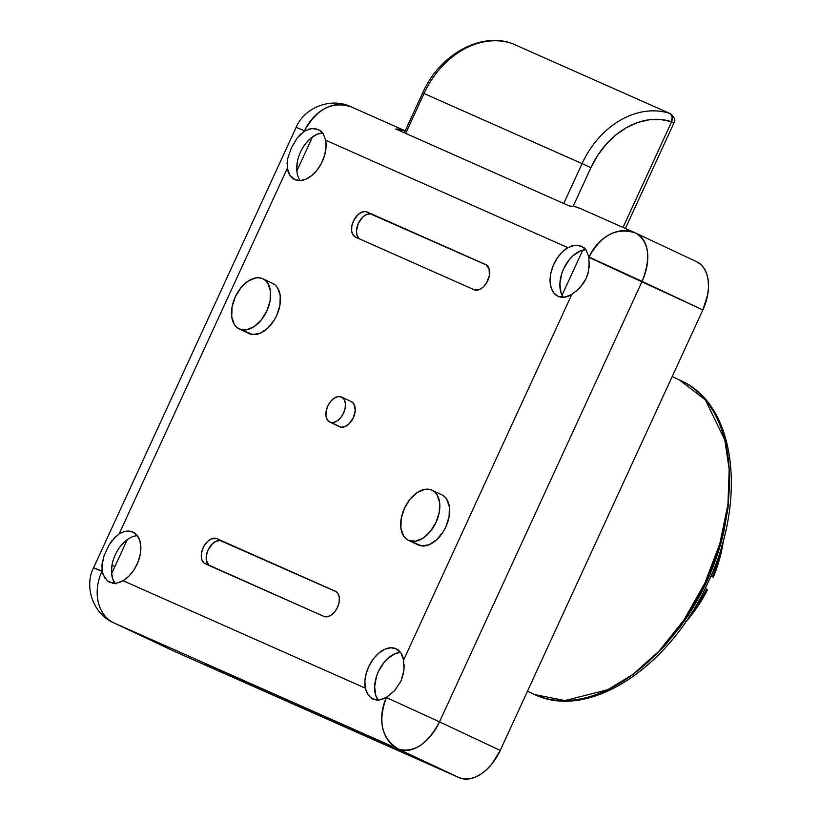 <?xml version="1.0" encoding="UTF-8"?>
<svg xmlns="http://www.w3.org/2000/svg" width="820" height="820" viewBox="0 0 820 820"><rect width="100%" height="100%" fill="white"/><g stroke="black" fill="none" stroke-linecap="round" stroke-linejoin="round"><path stroke-width="1.23" d="M351.257 401.595L353.84 403.891L355.255 410.102L353.369 417.687L348.818 424.083L345.046 426.595L341.325 427.21L329.876 422.156A13.858 8.641 115.2 0 1 329.773 422.105A13.858 8.641 115.2 0 1 327.805 405.982A13.858 8.641 115.2 0 1 341.458 396.982A13.858 8.641 115.2 0 1 341.571 397.034A13.858 8.641 115.2 0 1 343.529 413.167A13.858 8.641 115.2 0 1 329.876 422.156L339.675 426.769A13.858 8.641 -64.8 0 0 353.328 417.769A13.858 8.641 -64.8 0 0 351.36 401.646A13.858 8.641 -64.8 0 0 351.257 401.595L341.673 397.095M249.311 333.658A27.706 17.281 -64.8 0 0 276.606 315.669A27.706 17.281 -64.8 0 0 272.681 283.412A27.706 17.281 -64.8 0 0 272.465 283.31L275.325 285.165L277.632 287.912L280.245 295.641L279.917 305.327L276.688 315.495L274.126 320.271L267.597 328.297L260.042 333.309L252.611 334.539L239.512 329.045L249.311 333.658A27.706 17.281 -64.8 0 1 249.085 333.555L239.286 328.943A27.706 17.281 115.2 0 1 235.36 296.686A27.706 17.281 115.2 0 1 262.666 278.708A27.706 17.281 115.2 0 1 262.882 278.8A27.706 17.281 115.2 0 1 266.808 311.057A27.706 17.281 115.2 0 1 239.512 329.045A27.706 17.281 115.2 0 1 239.286 328.943M418.466 545.054A27.706 17.281 -64.8 0 0 445.772 527.065A27.706 17.281 -64.8 0 0 441.847 494.808A27.706 17.281 -64.8 0 0 441.621 494.706L444.481 496.561L446.787 499.308L449.411 507.037L449.073 516.723L445.844 526.891L443.282 531.668L436.752 539.693L429.198 544.705L421.777 545.935L408.667 540.441L418.466 545.054A27.706 17.281 -64.8 0 1 418.251 544.951L408.452 540.339A27.706 17.281 115.2 0 1 404.526 508.082A27.706 17.281 115.2 0 1 431.822 490.104A27.706 17.281 115.2 0 1 432.048 490.196A27.706 17.281 115.2 0 1 435.973 522.453A27.706 17.281 115.2 0 1 408.667 540.441A27.706 17.281 115.2 0 1 408.452 540.339M296.748 169.576L297.291 162.155A27.706 17.281 115.2 0 1 306.085 143.028L311.395 137.719L317.125 134.265L322.783 132.953A27.706 17.281 -64.8 0 0 306.085 143.028A27.706 17.281 -64.8 0 0 297.291 162.155A27.706 17.281 -64.8 0 0 300.212 180.574M379.445 700.024L376.216 700.085L370.537 697.564L366.417 691.875L365.279 688.144A27.706 17.281 115.2 0 1 373.725 658.439A27.706 17.281 115.2 0 1 395.988 648.733L400.929 652.976L403.624 660.059L571.776 294.472L564.58 297.168L558.072 296.338A27.706 17.281 115.2 0 1 557.856 296.235A27.706 17.281 115.2 0 1 550.814 273.327A27.706 17.281 115.2 0 1 567.881 247.65L325.653 140.22L326.032 147.395L324.638 155.205L321.604 162.944L317.207 169.924L311.825 175.49L305.973 179.16L300.171 180.584L294.933 179.631A27.706 17.281 115.2 0 1 294.718 179.539A27.706 17.281 115.2 0 1 287.308 168.305L287.769 158.362L291.407 147.784L297.096 138.088L304.384 131.159A27.706 17.281 115.2 0 1 304.743 130.954L304.384 131.159A27.706 17.281 115.2 0 1 304.743 130.954L311.989 128.545L318.724 129.591M137.381 535.696A27.706 17.281 -64.8 0 0 120.858 545.761A27.706 17.281 -64.8 0 0 112.053 564.888A27.706 17.281 -64.8 0 0 115.077 583.451M315.433 128.617L321.102 131.138L323.152 133.506L325.653 140.22A27.706 17.281 115.2 0 1 317.207 169.924A27.706 17.281 115.2 0 1 294.933 179.631L290.003 175.388L287.308 168.305L119.146 533.892A27.706 17.281 115.2 0 1 132.85 532.026L137.032 535.255L139.789 540.472L140.855 547.217L140.148 554.853L137.739 562.715L133.824 570.064L128.781 576.255L123.051 580.714L365.279 688.144L364.9 680.969L366.284 673.159L369.318 665.42L373.725 658.439L379.096 652.874L384.959 649.204L390.761 647.779L395.988 648.733A27.706 17.281 115.2 0 1 396.214 648.825A27.706 17.281 115.2 0 1 403.624 660.059L403.922 670.35L400.918 681.236L394.594 690.635L386.538 697.205A27.706 17.281 115.2 0 1 386.189 697.41L386.538 697.205A27.706 17.281 115.2 0 1 386.189 697.41L379.393 700.034L373.028 699.163M113.539 538.75L119.146 533.892L122.774 532.118L126.341 531.196L132.85 532.026A27.706 17.281 115.2 0 1 133.076 532.129A27.706 17.281 115.2 0 1 140.117 555.037A27.706 17.281 115.2 0 1 123.051 580.714L116.255 583.327L109.911 582.466M116.307 583.317L113.078 583.389L107.399 580.867L103.279 575.179L102.141 571.438A27.706 17.281 115.2 0 1 102.069 571.038L102.059 563.699L104.037 555.816L108.814 545.433L115.312 536.885M400.519 652.392A27.706 17.281 -64.8 0 0 378.512 671.262A27.706 17.281 -64.8 0 0 378.215 700.157L375.806 695.544L374.637 686.668L376.452 676.541L378.409 671.498L384.037 662.396L387.501 658.696L395.055 653.683L400.519 652.392M585.91 249.659A27.706 17.281 -64.8 0 0 563.863 268.304A27.706 17.281 -64.8 0 0 563.35 297.281L561.044 292.812L559.875 283.935L561.69 273.808L563.647 268.765L569.275 259.663L572.739 255.963L580.293 250.951L585.91 249.659M571.858 294.421L571.776 294.472A27.706 17.281 115.2 0 1 558.072 296.338L553.889 293.109L551.143 287.892L550.076 281.147L550.774 273.511L553.192 265.649L557.108 258.3L562.151 252.109L567.881 247.65L575.127 245.252L581.882 246.297M208.751 565.195L206.291 559.957L206.455 555.12L208.065 550.035L212.616 543.629L216.398 541.128L220.108 540.513L336.385 591.784L216.859 538.648L335.39 591.22A13.858 8.641 115.2 0 1 335.503 591.261A13.858 8.641 115.2 0 1 337.471 607.394A13.858 8.641 115.2 0 1 323.818 616.384L203.852 562.889L201.874 559.752L201.289 555.314L202.191 550.251L204.457 545.341L207.716 541.323L211.498 538.822L216.859 538.648L335.39 591.22L337.973 593.516L339.285 597.38L339.121 602.218L337.502 607.302L334.693 611.853L331.095 615.174L327.282 616.773L323.818 616.384L205.287 563.822A13.858 8.641 115.2 0 1 205.174 563.77A13.858 8.641 115.2 0 1 203.216 547.637A13.858 8.641 115.2 0 1 216.859 538.648L221.759 540.954A13.858 8.641 -64.8 0 0 208.464 549.205A13.858 8.641 -64.8 0 0 209.192 565.554M359.006 238.528L357.018 235.381L356.433 230.943L358.319 223.368L362.87 216.962L366.642 214.461L370.363 213.846L486.639 265.116L367.114 211.98L485.86 264.645L489.058 268.611L489.376 275.551L486.475 283.023L483.205 287.041L479.433 289.542L474.062 289.716L355.531 237.144L352.948 234.848L351.647 230.984L351.811 226.146L353.42 221.062L357.971 214.655L361.743 212.154L365.464 211.539L485.645 264.542A13.858 8.641 115.2 0 1 485.758 264.593A13.858 8.641 115.2 0 1 487.715 280.727A13.858 8.641 115.2 0 1 474.062 289.716L355.531 237.144A13.858 8.641 115.2 0 1 355.429 237.103A13.858 8.641 115.2 0 1 353.461 220.969A13.858 8.641 115.2 0 1 367.114 211.98L372.013 214.286A13.858 8.641 -64.8 0 0 358.719 222.538A13.858 8.641 -64.8 0 0 359.437 238.886M115.394 583.85L112.658 578.817L111.51 572.309L112.053 564.888A27.706 17.281 115.2 0 1 120.858 545.761L126.157 540.452M174.035 651.203A41.564 25.932 -64.8 0 0 174.363 651.357A41.564 25.932 -64.8 0 0 174.691 651.51L419.655 760.15L174.691 651.51L113.949 622.933L398.428 749.091L459.159 777.678L419.655 760.15L459.159 777.678L464.12 779L469.553 778.826L475.262 777.155L481.012 774.049L486.588 769.631L491.785 764.076L500.231 750.433L702.842 309.939L707.68 294.698L708.49 287.195L708.172 280.163L706.737 273.88L704.247 268.57L700.793 264.45L696.498 261.672M102.069 571.038L102.141 571.438A27.706 17.281 115.2 0 1 102.069 571.038L93.552 567.809L101.926 571.345A41.564 32.482 113.9 0 0 113.949 622.933A41.564 25.932 115.2 0 1 113.621 622.78A41.564 25.932 -64.8 0 0 113.949 622.933A41.564 32.482 -66.1 0 1 101.926 571.345L105.083 578.377M578.572 245.313L584.25 247.835L586.3 250.202L588.791 256.926A27.706 17.281 115.2 0 1 588.862 257.326L702.842 309.939L500.231 750.433L439.499 721.856L642.101 281.362L702.842 309.939A41.564 25.932 -64.8 0 0 696.826 261.826L636.084 233.239A41.564 25.932 115.2 0 1 636.084 233.239A41.564 25.932 115.2 0 1 642.101 281.362C651.244 257.808 649.132 241.715 635.756 233.095L635.244 232.859A41.564 32.482 -66.1 0 1 635.479 232.962M111.602 573.703L127.295 539.601L111.602 573.703M296.84 170.97L312.522 136.868L296.84 170.97M588.678 270.713L586.156 278.503L583.338 283.505L575.722 291.715M589.354 262.051L588.114 273.121L586.156 278.503L579.832 287.902L571.776 294.472L403.624 660.059M581.636 246.184L586.3 250.202L588.791 256.926A27.706 17.281 115.2 0 1 588.862 257.326L589.16 267.617M403.44 673.445L400.918 681.236L394.594 690.635L386.404 697.512L382.704 699.122M404.127 664.784L403.922 670.35M174.363 651.357L113.621 622.78C92.68 613.657 84.07 586.269 93.552 567.809L296.163 127.315L304.527 130.851C316.817 108.742 332.407 100.768 351.288 106.928L350.765 106.692A41.564 32.482 113.9 0 0 304.527 130.851L296.163 127.315C303.974 108.189 330.204 96.862 350.765 106.692L406.084 131.22M174.691 651.51L113.949 622.933L398.428 749.091A41.564 32.482 -66.1 0 1 386.404 697.512L439.499 721.856L642.101 281.362L589.006 257.019A41.564 32.482 -66.1 0 1 635.244 232.859L579.924 208.321A41.564 32.482 113.9 0 0 569.654 206.107L395.804 129.006A41.564 32.482 -66.1 0 1 405.193 130.851L395.804 129.006L569.654 206.107L575.22 206.763L580.447 208.557M287.051 163.498L287.769 158.362L291.407 147.784L297.096 138.088L300.55 134.152M119.146 533.892L287.308 168.305M101.813 566.23L104.037 555.816L108.814 545.433L111.858 540.821M102.285 572.145L101.69 571.858L102.285 572.145M571.509 246.01L575.127 245.252M318.498 129.488L323.152 133.506L325.653 140.22L567.881 247.65M308.371 129.314L311.989 128.545M635.244 232.859L635.756 233.095C616.876 226.925 601.296 234.909 589.006 257.019L588.862 257.326M110.105 582.559L107.399 580.867M368.221 695.073L365.279 688.144L123.051 580.714L119.566 582.415M373.254 699.265L370.537 697.564M398.428 749.091C413.854 753.242 427.548 744.16 439.499 721.856L386.404 697.512C377.6 721.262 381.607 738.461 398.428 749.091L459.159 777.678A41.564 25.932 -64.8 0 0 500.231 750.433L439.499 721.856A41.564 25.932 115.2 0 1 398.428 749.091M114.892 566.548L112.002 565.175M431.822 490.104L428.522 489.212L424.893 489.335L417.257 492.512L410.082 499.165L404.444 508.256L401.216 518.424L400.888 528.111L403.501 535.839L405.808 538.586L408.667 540.441L415.596 541.21L423.233 538.022L430.418 531.38L436.055 522.279L439.284 512.111L439.612 502.424L436.988 494.696L434.682 491.949L431.822 490.104M262.666 278.708L259.356 277.816L255.737 277.939L248.101 281.116L240.916 287.769L235.278 296.861L232.06 307.029L231.722 316.715L234.346 324.443L236.652 327.19L239.512 329.045L246.441 329.814L254.077 326.627L261.262 319.984L266.889 310.882L270.118 300.714L270.446 291.028L267.832 283.3L265.526 280.553L262.666 278.708M341.458 396.982L337.994 396.603L334.17 398.192L330.583 401.523L327.764 406.064L326.155 411.148L325.991 415.996L327.293 419.86L329.876 422.156L333.34 422.546L337.163 420.947L340.751 417.626L343.57 413.075L345.179 407.991L345.353 403.153L344.041 399.289L341.458 396.982M409.856 755.538L204.405 664.425L409.856 755.538M679.39 379.947L705.303 399.863L724.767 439.868L729.185 469.306L727.934 504.495L719.868 543.506L704.8 583.245L683.829 620.135L659.054 651.101L632.968 674.389L607.733 689.722L564.97 700.557L534.671 694.581A173.174 108.035 -64.8 0 0 705.303 582.169A173.174 108.035 -64.8 0 0 680.764 380.572C736.739 404.977 747.317 502.168 707.147 584.363C669.745 666.916 589.283 720.667 534.763 694.622L534.486 694.499M527.486 691.198L533.307 693.956A173.174 108.035 -64.8 0 0 534.671 694.581L534.763 694.622M647.277 662.826L664.303 646.242L680.036 627.064C690.389 612.97 699.296 597.821 706.758 581.626C714.21 565.41 719.888 548.836 723.814 531.893L728.057 507.611L729.472 484.118M712.385 576.624L713.328 577.167A103.761 64.739 -64.8 0 0 723.578 539.529L719.581 558.912L713.328 577.167L710.878 576.081L712.385 576.624A110.69 69.054 -64.8 0 0 721.918 545.484A110.69 69.054 115.2 0 1 712.385 576.624L710.94 575.937L712.385 576.624M706.594 589.211L705.149 588.524L706.594 589.211A110.69 69.054 115.2 0 1 688.892 617.081A110.69 69.054 -64.8 0 0 706.594 589.211L707.537 589.754L697.728 606.431L685.151 622.657A103.761 64.739 -64.8 0 0 707.537 589.754L706.594 589.211M671.611 121.78L623.015 227.437L671.611 121.78A6.929 4.315 -71.5 0 0 670.094 113.56L512.049 43.46A83.117 64.954 113.9 0 0 424.032 93.521L405.695 133.393L424.032 93.521L582.067 163.611L424.032 93.521A83.117 64.954 -66.1 0 1 512.049 43.46L670.094 113.56A83.117 64.954 113.9 0 0 582.067 163.611A83.117 64.954 -66.1 0 1 670.094 113.56L672.174 116.696L671.611 121.78L673.948 122.928L671.611 121.78L660.746 119.515L649.348 119.751L637.796 122.487L626.47 127.633L615.779 135.003L606.072 144.361L597.698 155.369L590.923 167.669L582.067 163.611L563.729 203.483L582.067 163.611L590.923 167.669A76.198 59.542 -66.1 0 1 671.611 121.78M582.794 250.11L562.048 295.2L582.794 250.11M573.118 206.373L590.923 167.669L573.118 206.373M511.793 43.368A6.929 4.315 -71.5 0 1 512.049 43.46L512.428 43.614A6.929 5.412 113.9 0 0 512.049 43.46A6.929 5.412 -66.1 0 1 512.428 43.614L670.094 113.56A6.929 5.412 -66.1 0 1 670.463 113.703C674.665 117.321 675.823 120.396 673.948 122.928L625.393 228.493M511.813 43.378C479.874 31.816 439.151 55.237 422.638 92.926L424.032 93.521L422.638 92.926L404.311 132.778M351.36 401.646L341.571 397.034M272.681 283.412L262.882 278.8M441.847 494.808L432.048 490.196M339.562 426.718L329.773 422.105M680.764 380.572L672.205 376.544"/></g></svg>
